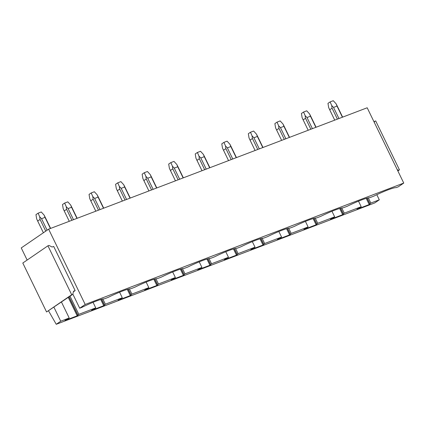 <?xml version="1.0" encoding="UTF-8"?>
<svg xmlns="http://www.w3.org/2000/svg" width="425" height="425" viewBox="0 0 425 425"><rect width="100%" height="100%" fill="white"/><g stroke="black" fill="none" stroke-linecap="round" stroke-linejoin="round"><path stroke-width="0.64" d="M48.631 229.165L85.191 304.459L403.75 183.069L367.189 107.775L48.631 229.165L21.25 247.929L27.136 260.052M60.732 321.22L69.201 317.99L64.972 320.493L77.196 315.833L78.816 314.33L87.279 311.1L95.747 307.875L91.518 310.377L103.743 305.718L105.363 304.21L122.294 297.76L118.065 300.263L130.289 295.603L131.909 294.095L148.84 287.645L144.606 290.147L156.836 285.488L158.456 283.98L175.387 277.53L171.153 280.027L183.382 275.368L185.002 273.865L201.933 267.415L197.699 269.912L209.929 265.253L211.549 263.75L228.48 257.295L224.246 259.797L236.475 255.138L238.096 253.635L246.558 250.405L255.027 247.18L250.792 249.682L263.022 245.023L264.642 243.52L273.105 240.29L281.573 237.065L277.339 239.567L289.568 234.908L291.189 233.399L299.652 230.175L308.12 226.95L303.886 229.452L316.115 224.793L317.73 223.284L334.666 216.835L330.432 219.337L342.662 214.678L344.277 213.169L361.207 206.72L356.979 209.217L369.208 204.558L370.823 203.054L379.291 199.83L374.797 202.906L56.243 324.296L60.732 321.22L53.943 307.233M85.191 304.459L79.703 308.221L81.717 307.45A23.173 2.662 154.1 0 1 104.231 298.876L108.263 297.335A23.173 2.662 154.1 0 1 130.778 288.756L134.81 287.22A23.173 2.662 154.1 0 1 157.324 278.641L161.357 277.105A23.173 2.662 154.1 0 1 183.871 268.526L187.903 266.99A23.173 2.662 154.1 0 1 210.417 258.411L214.45 256.875A23.173 2.662 154.1 0 1 236.964 248.296L240.996 246.755A23.173 2.662 154.1 0 1 263.511 238.181L267.543 236.64A23.173 2.662 154.1 0 1 290.057 228.06L294.089 226.525A23.173 2.662 154.1 0 1 316.604 217.945L320.636 216.41A23.173 2.662 154.1 0 1 343.15 207.83L347.183 206.295A23.173 2.662 154.1 0 1 369.697 197.715L373.729 196.18A23.173 2.662 154.1 0 1 396.243 187.6L398.257 186.83L403.75 183.069M379.291 199.83L376.8 194.698M75.14 290.61L53.693 246.436L52.126 247.031L48.981 245.406L47.935 245.804L71.703 294.743L72.744 294.344L73.573 291.205L75.14 290.61L73.419 291.789M79.703 308.221L72.824 294.052M48.572 310.914L56.243 324.296M361.207 206.72L358.509 201.153M370.823 203.054L368.3 197.853M69.201 317.99L61.471 302.074M78.816 314.33L70.019 296.214M95.747 307.875L93.043 302.313M105.363 304.21L102.834 299.009M122.294 297.76L119.59 292.198M131.909 294.095L129.381 288.894M148.84 287.645L146.136 282.078M158.456 283.98L155.927 278.779M175.387 277.53L172.683 271.963M185.002 273.865L182.474 268.664M201.933 267.415L199.229 261.848M211.549 263.75L209.02 258.549M228.48 257.295L225.776 251.733M238.096 253.635L235.567 248.428M255.027 247.18L252.322 241.618M264.642 243.52L262.113 238.313M281.573 237.065L278.869 231.503M291.189 233.399L288.66 228.198M308.12 226.95L305.416 221.388M317.73 223.284L315.207 218.083M334.666 216.835L331.962 211.268M344.277 213.169L341.753 207.968M369.888 203.697L367.173 198.103M369.92 204.069L367.041 198.14M369.208 204.558L366.201 198.369M343.342 213.812L340.627 208.218M343.373 214.189L340.494 208.255M342.662 214.678L339.655 208.484M316.795 223.927L314.08 218.333M316.827 224.304L313.947 218.37M316.115 224.793L313.108 218.599M290.248 234.042L287.534 228.453M290.28 234.419L287.401 228.485M289.568 234.908L286.562 228.714M263.702 244.157L260.987 238.568M263.734 244.534L260.854 238.6M263.022 245.023L260.015 238.834M237.155 254.278L234.441 248.683M237.187 254.649L234.308 248.715M236.475 255.138L233.468 248.949M210.609 264.392L207.894 258.798M210.641 264.764L207.761 258.83M209.929 265.253L206.922 259.064M184.062 274.507L181.347 268.913M184.094 274.879L181.215 268.951M183.382 275.368L180.375 269.179M157.516 284.623L154.801 279.028M157.548 285L154.668 279.066M156.836 285.488L153.829 279.294M130.969 294.737L128.254 289.149M131.006 295.115L128.122 289.181M130.289 295.603L127.282 289.409M104.422 304.853L101.708 299.264M104.46 305.23L101.575 299.296M103.743 305.718L100.736 299.524M77.876 314.973L69.084 296.857M77.913 315.345L68.972 296.932M77.196 315.833L68.255 297.42M373.979 121.762L375.689 120.907L399.452 169.851L398.411 170.25L397.226 169.639M374.335 122.49L374.643 121.306M397.747 170.701L398.411 170.25M397.864 170.94L399.452 169.851M47.935 245.804L22.801 263.027L46.564 311.966L72.744 294.344M46.564 311.966L71.703 294.743M338.948 118.538L333.551 107.413L331.697 105.522L332.068 108.157L329.704 109.783L334.735 120.142M342.417 117.215L337.014 106.091L333.551 107.413M337.296 106.17L336.132 103.833L337.014 106.091M329.704 109.783L328.674 107.599L327.973 103.376L330.119 101.904L333.264 100.704L336.132 103.833M337.397 119.127L332.068 108.157M330.119 101.904L331.697 105.522M312.407 128.653L307.004 117.528L305.15 115.637L305.522 118.277L303.158 119.898L308.189 130.257L302.871 119.324M315.871 127.33L310.468 116.206L307.004 117.528M310.749 116.285L309.586 113.948L310.468 116.206M303.158 119.898L302.127 117.714L301.426 113.491L303.572 112.019L306.717 110.819L309.586 113.948M310.85 129.243L305.522 118.277M303.572 112.019L305.15 115.637M285.86 138.768L280.457 127.643L278.609 125.757L278.975 128.393L276.611 130.013L281.642 140.372L276.324 129.439M289.324 137.445L283.921 126.326L280.457 127.643M284.203 126.4L283.039 124.068L283.921 126.326M276.611 130.013L275.581 127.829L274.879 123.606L277.026 122.134L280.171 120.934L283.039 124.068M284.304 139.363L278.975 128.393M277.026 122.134L278.609 125.757M259.314 148.883L253.911 137.758L252.062 135.873L252.429 138.508L250.065 140.128L255.096 150.487M262.777 147.56L257.375 136.441L253.911 137.758M257.656 136.515L256.493 134.183L257.375 136.441M250.065 140.128L249.034 137.944L248.333 133.721L250.479 132.249L253.624 131.049L256.493 134.183M257.757 149.478L252.429 138.508M250.479 132.249L252.062 135.873M232.767 158.998L227.364 147.879L225.516 145.988L225.882 148.623L223.518 150.243L228.549 160.607L223.231 149.674M236.231 157.68L230.828 146.556L227.364 147.879M231.11 146.63L229.946 144.298L230.828 146.556M223.518 150.243L222.488 148.059L221.786 143.836L223.933 142.364L227.077 141.169L229.946 144.298M231.211 159.593L225.882 148.623M223.933 142.364L225.516 145.988M206.221 169.113L200.818 157.994L198.969 156.102L199.336 158.738L196.972 160.358L202.002 170.722L196.685 159.789M209.684 167.795L204.282 156.671L200.818 157.994M204.563 156.745L203.4 154.413L204.282 156.671M196.972 160.358L195.941 158.174L195.24 153.951L197.386 152.479L200.531 151.284L203.4 154.413M204.664 169.708L199.336 158.738M197.386 152.479L198.969 156.102M179.674 179.233L174.271 168.109L172.423 166.218L172.789 168.852L170.425 170.473L175.456 180.837L170.138 169.904M183.138 177.91L177.74 166.786L174.271 168.109M178.017 166.866L176.853 164.528L177.74 166.786M170.425 170.473L169.394 168.289L168.693 164.066L170.839 162.6L173.984 161.399L176.853 164.528M178.117 179.823L172.789 168.852M170.839 162.6L172.423 166.218M153.127 189.348L147.725 178.224L145.876 176.333L146.248 178.973L143.878 180.593L148.909 190.952L143.592 180.019M156.591 188.025L151.194 176.901L147.725 178.224M151.47 176.981L150.307 174.643L151.194 176.901M143.878 180.593L142.848 178.41L142.147 174.186L144.293 172.715L147.438 171.514L150.307 174.643M151.571 189.938L146.248 178.973M144.293 172.715L145.876 176.333M126.581 199.463L121.178 188.339L119.329 186.447L119.701 189.088L117.332 190.708L122.363 201.067M130.045 198.14L124.647 187.021L121.178 188.339M124.923 187.096L123.76 184.758L124.647 187.021M117.332 190.708L116.301 188.525L115.6 184.301L117.746 182.83L120.891 181.629L123.76 184.758M125.024 200.053L119.701 189.088M117.746 182.83L119.329 186.447M100.034 209.578L94.632 198.454L92.783 196.568L93.155 199.203L90.785 200.823L95.816 211.183M103.498 208.255L98.101 197.136L94.632 198.454M98.377 197.211L97.213 194.878L98.101 197.136M90.785 200.823L89.755 198.64L89.053 194.416L91.2 192.945L94.345 191.744L97.213 194.878M98.478 210.173L93.155 199.203M91.2 192.945L92.783 196.568M73.488 219.693L68.085 208.569L66.236 206.683L66.608 209.318L64.239 210.938L69.275 221.298L63.952 210.37M76.952 218.376L71.554 207.251L68.085 208.569M71.83 207.326L70.667 204.993L71.554 207.251M64.239 210.938L63.208 208.755L62.507 204.531L64.653 203.06L67.798 201.864L70.667 204.993M71.931 220.288L66.608 209.318M64.653 203.06L66.236 206.683M47.127 230.196L41.538 218.689L39.69 216.798L40.062 219.433L37.692 221.053L43.382 232.762L37.405 220.485M50.405 228.491L45.008 217.366L41.538 218.689M45.284 217.441L44.12 215.108L45.008 217.366M37.692 221.053L36.662 218.87L35.96 214.646L38.107 213.175L41.252 211.979L44.12 215.108M45.746 231.142L40.062 219.433M38.107 213.175L39.69 216.798M342.63 117.135L336.913 105.358M334.725 120.147L329.418 109.209M316.083 127.25L310.367 115.473M289.537 137.365L283.82 125.588M262.99 147.48L257.274 135.702M255.09 150.492L249.778 139.559M236.443 157.595L230.727 145.817M209.897 167.71L204.181 155.933M183.35 177.831L177.634 166.053M156.804 187.946L151.087 176.168M130.262 198.061L124.541 186.283M122.358 201.073L117.045 190.134M103.716 208.176L97.994 196.398M95.811 211.188L90.498 200.249M77.169 218.291L71.448 206.513M50.623 228.406L44.901 216.628"/></g></svg>

